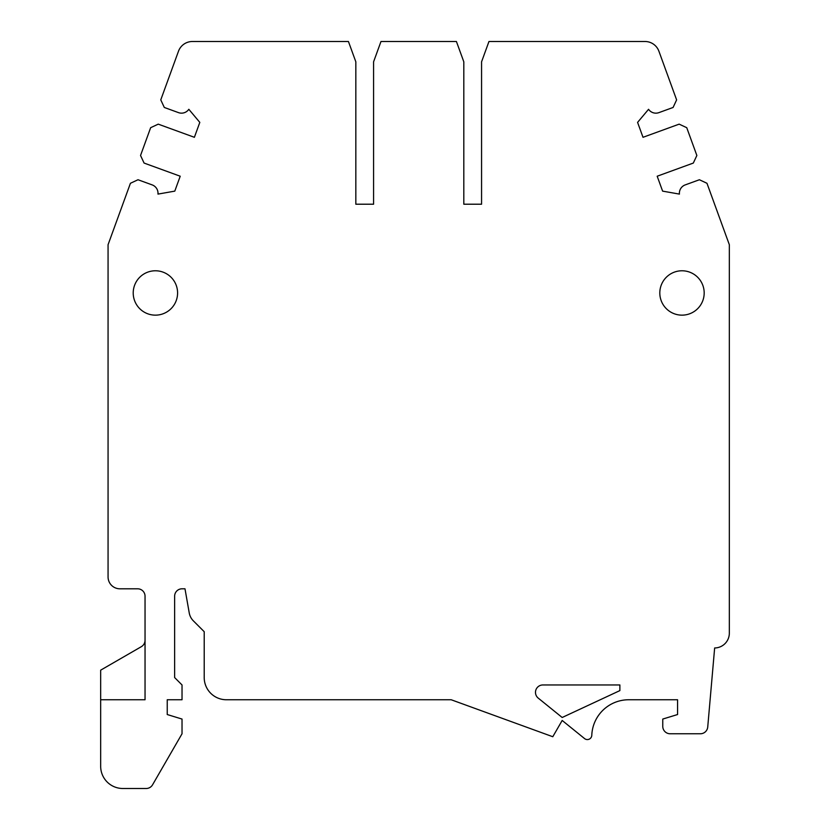 <?xml version="1.0" encoding="UTF-8"?>
<svg xmlns="http://www.w3.org/2000/svg" width="830" height="830" viewBox="0 0 830 830"><rect width="100%" height="100%" fill="white"/><g stroke="black" fill="none" stroke-linecap="round" stroke-linejoin="round"><path stroke-width="1.25" d="M100.669 699.752L100.669 766.308A22.192 22.192 0 0 0 122.861 788.5L146.153 788.5A7.397 7.397 0 0 0 152.564 784.807L182.029 733.772L182.029 719.06L167.235 714.537L167.235 699.752L182.029 699.752L182.029 684.958L174.632 677.56L174.632 596.199A7.397 7.397 0 0 1 182.029 588.802L184.986 588.802L189.24 612.945A14.795 14.795 0 0 0 193.349 620.84L204.211 631.703L204.211 677.56A22.192 22.192 0 0 0 226.403 699.752L451.188 699.752L552.79 736.729L562.18 720.461L584.569 738.586A4.441 4.441 0 0 0 591.79 735.307A36.977 36.977 0 0 1 628.746 699.752L677.56 699.752L677.56 714.537L662.765 719.06L662.765 726.375A7.397 7.397 0 0 0 670.163 733.772L700.364 733.772A7.397 7.397 0 0 0 707.731 727.018L714.651 647.971A14.795 14.795 0 0 0 729.331 633.186L729.331 244.705L706.973 183.285L699.389 179.747L685.175 184.914A8.871 8.871 0 0 0 679.428 194.096L662.61 191.128L657.184 176.219L693.32 163.064L696.858 155.48L686.742 127.685L679.158 124.147L643.011 137.303L637.585 122.383L648.562 109.301A8.871 8.871 0 0 0 658.864 112.641L673.089 107.464L676.616 99.88L658.916 51.232A14.795 14.795 0 0 0 645.014 41.5L488.963 41.5L481.566 61.825L481.566 204.211L463.814 204.211L463.814 61.825L456.417 41.5L380.98 41.5L373.583 61.825L373.583 204.211L355.831 204.211L355.831 61.825L348.434 41.5L192.384 41.5A14.795 14.795 0 0 0 178.481 51.232L160.771 99.88L164.309 107.464L178.533 112.641A8.871 8.871 0 0 0 188.825 109.301L199.812 122.383L194.386 137.303L158.24 124.147L150.655 127.685L140.54 155.48L144.078 163.064L180.214 176.219L174.788 191.128L157.97 194.096A8.871 8.871 0 0 0 152.222 184.914L138.008 179.747L130.424 183.285L108.066 244.705L108.066 576.975A11.838 11.838 0 0 0 119.894 588.802L137.645 588.802A7.397 7.397 0 0 1 145.043 596.199L145.043 699.752L100.669 699.752L100.669 670.163L141.349 646.674A7.397 7.397 0 0 0 145.043 640.272M538.224 698.103L562.18 717.494L619.875 690.602L619.875 684.958L542.882 684.958A7.397 7.397 0 0 0 538.224 698.103M682.001 270.777A22.192 22.192 0 0 1 704.182 292.969A22.192 22.192 0 0 1 682.001 315.151A22.192 22.192 0 0 1 659.809 292.969A22.192 22.192 0 0 1 682.001 270.777M155.397 270.777A22.192 22.192 0 0 0 133.215 292.969A22.192 22.192 0 0 0 155.397 315.151A22.192 22.192 0 0 0 177.589 292.969A22.192 22.192 0 0 0 155.397 270.777"/></g></svg>
